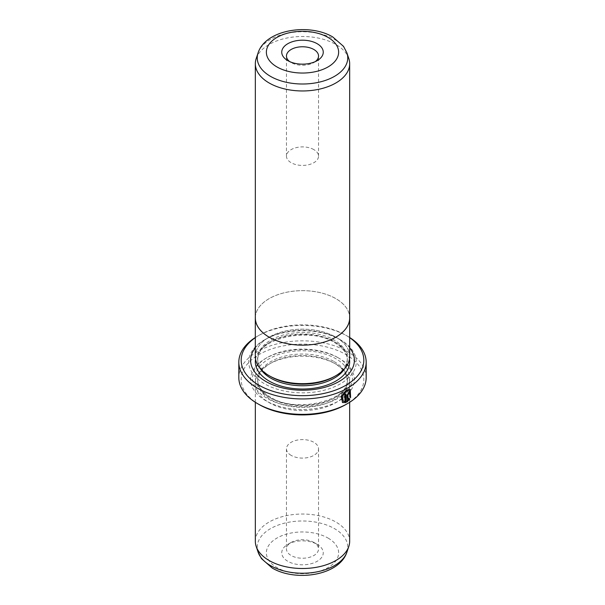 <?xml version="1.0" encoding="UTF-8"?>
<svg xmlns="http://www.w3.org/2000/svg" width="605" height="605" viewBox="0 0 605 605"><rect width="100%" height="100%" fill="white"/><g stroke="black" fill="none" stroke-linecap="round" stroke-linejoin="round"><path stroke-width="0.45" stroke-dasharray="3.02 2.27" d="M256.187 58.572A47.167 27.233 180 0 1 288.676 37.692A47.167 27.233 180 0 1 335.851 44.475A47.167 27.233 180 0 1 348.813 58.572M255.333 317.905A47.167 27.233 180 0 1 284.448 292.744A47.167 27.233 180 0 1 335.851 298.651A47.167 27.233 180 0 1 349.667 317.905M289.712 61.612A16.04 9.256 0 0 0 291.164 62.572L287.829 60.651L291.164 62.572A16.04 9.256 0 0 0 313.836 62.572A16.04 9.256 0 0 0 315.288 61.612M313.836 149.609A16.04 9.256 0 0 0 296.367 147.605A16.04 9.256 0 0 0 286.46 156.158A16.04 9.256 0 0 0 291.164 162.707A16.04 9.256 0 0 0 308.633 164.711A16.04 9.256 0 0 0 318.54 156.158A16.04 9.256 0 0 0 313.836 149.609M255.333 316.959A47.198 27.248 180 0 1 285.197 292.555A47.198 27.248 180 0 1 335.873 298.636A47.198 27.248 180 0 1 349.667 316.959M255.302 356.413A47.198 27.248 180 0 1 284.441 331.245A47.198 27.248 180 0 1 335.873 337.151A47.198 27.248 180 0 1 349.698 356.413M349.221 390.664L349.894 397.183M350.272 389.514L346.226 389.749L340.895 396.207L342.528 402.559M348.367 393.462L349.221 393.953M349.902 393.106L349.463 392.078L348.367 392.221L346.771 395.012L347.111 401.985M313.836 542.428L317.171 544.349A20.752 11.979 0 0 0 287.829 544.349A20.752 11.979 0 0 0 287.829 561.296A20.752 11.979 0 0 0 317.171 561.296A20.752 11.979 0 0 0 317.171 544.349L313.836 542.428A16.04 9.256 180 0 1 318.54 548.969A16.04 9.256 180 0 1 308.633 557.53A16.04 9.256 180 0 1 291.164 555.519A16.04 9.256 180 0 1 286.46 548.969A16.04 9.256 180 0 1 291.164 542.428A16.04 9.256 180 0 1 313.836 542.428M270.813 376.635A44.808 25.871 180 0 1 257.692 358.341A44.808 25.871 180 0 1 285.356 334.444A44.808 25.871 180 0 1 334.187 340.048A44.808 25.871 180 0 1 347.308 358.341A44.808 25.871 180 0 1 334.187 376.635M335.851 337.159A47.167 27.233 180 0 1 335.851 375.675A47.167 27.233 180 0 1 269.149 375.675L269.149 375.675A47.167 27.233 180 0 1 269.149 337.159A47.167 27.233 180 0 1 335.851 337.159M270.306 376.34L269.149 375.675L270.306 376.34M255.302 347.822A51.886 29.955 180 0 1 265.814 339.087A51.886 29.955 180 0 1 339.186 339.087L340.524 339.859A53.769 31.044 180 0 1 340.524 383.759A53.769 31.044 180 0 1 264.476 383.759A53.769 31.044 180 0 1 264.476 339.859A53.769 31.044 180 0 1 340.524 339.859L339.186 339.087A51.886 29.955 180 0 1 349.698 347.822M335.851 364.119L335.851 364.119A47.167 27.233 180 0 1 349.667 383.373A47.167 27.233 180 0 1 320.552 408.534A47.167 27.233 180 0 1 269.149 402.627A47.167 27.233 180 0 1 255.333 383.373A47.167 27.233 180 0 1 269.149 364.119A47.167 27.233 180 0 1 335.851 364.119L334.187 363.159A44.808 25.871 180 0 1 347.308 381.445A44.808 25.871 180 0 1 319.644 405.35A44.808 25.871 180 0 1 270.813 399.739A44.808 25.871 180 0 1 257.692 381.445A44.808 25.871 180 0 1 270.813 363.159A44.808 25.871 180 0 1 334.187 363.159L335.851 364.119M255.333 541.271A47.167 27.233 180 0 1 284.448 516.11A47.167 27.233 180 0 1 335.851 522.017A47.167 27.233 180 0 1 349.667 541.271M291.164 455.391A16.04 9.256 180 0 1 286.46 448.842A16.04 9.256 180 0 1 296.367 440.289A16.04 9.256 180 0 1 313.836 442.293A16.04 9.256 180 0 1 318.54 448.842A16.04 9.256 180 0 1 308.633 457.395A16.04 9.256 180 0 1 291.164 455.391M337.855 357.57L339.186 358.341A51.886 29.955 180 0 1 339.186 400.707A51.886 29.955 180 0 1 265.814 400.707A51.886 29.955 180 0 1 265.814 358.341A51.886 29.955 180 0 1 339.186 358.341L337.855 357.57A49.996 28.866 180 0 1 337.855 398.392A49.996 28.866 180 0 1 267.145 398.392A49.996 28.866 180 0 1 267.145 357.57A49.996 28.866 180 0 1 337.855 357.57M349.698 337.666A61.317 35.4 0 0 0 345.856 335.238L347.527 336.198A63.676 36.761 180 0 1 349.698 337.514M259.144 404.556A61.317 35.4 180 0 1 259.144 354.492A61.317 35.4 180 0 1 345.856 354.492A61.317 35.4 180 0 1 345.856 404.556M366.176 377.596A63.676 36.761 0 0 0 347.527 351.603A63.676 36.761 0 0 0 278.134 343.632A63.676 36.761 0 0 0 238.824 377.596M255.302 337.514A63.676 36.761 180 0 1 257.473 336.198A63.676 36.761 180 0 1 347.527 336.198L345.856 335.238A61.317 35.4 0 0 0 259.144 335.238A61.317 35.4 0 0 0 255.302 337.666M349.569 398.74L348.835 398.317L347.845 399.602M349.561 396.986L350.613 397.591M345.682 393.764A63.2 36.489 180 0 1 344.555 394.354L344.895 394.543M344.555 394.354L344.895 401.614M344.555 401.425L343.027 401.092M258.07 52.938A45.246 26.121 180 0 1 289.243 32.904A45.246 26.121 180 0 1 334.497 39.416A45.246 26.121 180 0 1 346.93 52.938M260.377 368.71A44.808 25.871 180 0 1 257.692 359.884A44.808 25.871 180 0 1 285.356 335.979A44.808 25.871 180 0 1 334.187 341.591A44.808 25.871 180 0 1 347.308 359.884A44.808 25.871 180 0 1 344.623 368.71M255.552 359.196A47.167 27.233 180 0 1 286.566 336.176A47.167 27.233 180 0 1 335.851 342.551A47.167 27.233 180 0 1 349.448 359.196M346.93 552.062A45.246 26.121 0 0 0 334.497 528.641A45.246 26.121 0 0 0 281.287 524.043A45.246 26.121 0 0 0 258.07 552.062M328.054 538.072A36.134 20.865 180 0 1 328.054 567.573A36.134 20.865 180 0 1 276.946 567.573A36.134 20.865 180 0 1 276.946 538.072A36.134 20.865 180 0 1 328.054 538.072M334.187 361.616A44.808 25.871 180 0 1 347.308 379.91A44.808 25.871 180 0 1 319.644 403.807A44.808 25.871 180 0 1 270.813 398.203A44.808 25.871 180 0 1 257.692 379.91A44.808 25.871 180 0 1 285.356 356.005A44.808 25.871 180 0 1 334.187 361.616M269.149 397.235A47.167 27.233 180 0 1 269.149 358.727A47.167 27.233 180 0 1 335.851 358.727A47.167 27.233 180 0 1 335.851 397.235A47.167 27.233 180 0 1 269.149 397.235M286.46 156.158L286.46 56.031M291.164 542.428L287.829 544.349M334.694 376.34L335.851 375.675M347.308 358.341L347.308 359.884C347.3 353.539 343.088 347.807 334.671 342.672C308.822 325.656 254.66 339.685 257.692 359.884L257.692 358.341M265.814 339.087L264.476 339.859M349.667 383.373L349.667 402.295M286.46 448.842L286.46 548.969M257.692 381.445L257.692 379.91C257.7 386.247 261.912 391.987 270.329 397.122C296.185 414.138 350.34 400.109 347.308 379.91L347.308 381.445M267.145 357.57L265.814 358.341M259.144 335.238L257.473 336.198M270.813 363.159L269.149 364.119M318.54 448.842L318.54 548.969M255.333 383.373L255.333 402.295M318.54 156.158L318.54 56.031M313.836 62.572L317.171 60.651"/><path stroke-width="0.91" d="M348.813 58.572A47.167 27.233 180 0 1 349.667 63.729A47.167 27.233 180 0 1 320.552 88.89A47.167 27.233 180 0 1 269.149 82.983A47.167 27.233 180 0 1 255.333 63.729A47.167 27.233 180 0 1 256.187 58.572L258.07 52.938A45.246 26.121 180 0 0 270.503 76.359A45.246 26.121 180 0 0 323.713 80.957A45.246 26.121 180 0 0 346.93 52.938L348.813 58.572M349.667 63.729L349.667 317.905A47.167 27.233 180 0 1 320.552 343.065A47.167 27.233 180 0 1 269.149 337.159A47.167 27.233 180 0 1 255.333 317.905L255.333 63.729M287.829 60.651L287.829 60.651A20.752 11.979 180 0 1 287.829 43.704A20.752 11.979 180 0 1 317.171 43.704A20.752 11.979 180 0 1 317.171 60.651A20.752 11.979 180 0 1 287.829 60.651M315.288 61.612A16.04 9.256 0 0 0 318.54 56.031A16.04 9.256 0 0 0 313.836 49.481A16.04 9.256 0 0 0 296.367 47.47A16.04 9.256 0 0 0 286.46 56.031A16.04 9.256 0 0 0 289.712 61.612M349.667 316.959A47.198 27.248 180 0 1 349.698 317.905A47.198 27.248 180 0 1 320.559 343.08A47.198 27.248 180 0 1 269.127 337.174A47.198 27.248 180 0 1 255.302 317.905A47.198 27.248 180 0 1 255.333 316.959M349.698 317.905L349.698 356.413A47.198 27.248 180 0 1 320.559 381.589A47.198 27.248 180 0 1 269.127 375.682A47.198 27.248 180 0 1 255.302 356.413L255.302 317.905M343.36 401.289L342.007 396.177L346.226 390.981L349.561 390.853L346.567 391.178L342.339 396.373L343.368 401.289L344.895 401.614L344.895 394.543A63.676 36.761 0 0 0 346.015 393.953L346.015 402.59L342.528 402.559L341.235 396.404L346.567 389.938L350.272 389.514L350.613 397.591L349.894 397.183L349.561 390.853M342.362 402.454L346.015 402.59M348.367 393.462L348.888 393.757L348.367 393.462L347.845 394.392L348.177 399.799L349.176 398.514L349.902 398.929L347.111 401.985L347.111 395.209L348.699 392.411L349.796 392.274L350.242 393.303A63.676 36.761 180 0 1 349.221 393.953L348.699 393.651L348.177 394.589M349.221 393.953L348.699 393.651M334.694 376.34L334.187 376.635A44.808 25.871 180 0 1 270.813 376.635L270.306 376.34L270.813 376.635M349.698 347.822A51.886 29.955 180 0 1 332.092 384.871A51.886 29.955 180 0 1 265.814 381.445A51.886 29.955 180 0 1 255.302 347.822M349.667 402.295L349.667 541.271A47.167 27.233 180 0 1 348.813 546.428A47.167 27.233 180 0 1 316.324 567.308A47.167 27.233 180 0 1 269.149 560.525A47.167 27.233 180 0 1 256.187 546.428A47.167 27.233 180 0 1 255.333 541.271L255.333 402.295M255.302 337.666A61.317 35.4 0 0 0 259.144 385.302A61.317 35.4 0 0 0 343.799 386.436A61.317 35.4 0 0 0 349.698 337.666M349.698 337.514A63.676 36.761 180 0 1 366.176 362.191A63.676 36.761 180 0 1 326.866 396.154A63.676 36.761 180 0 1 257.473 388.191A63.676 36.761 180 0 1 238.824 362.191A63.676 36.761 180 0 1 255.302 337.514M347.527 403.588L345.856 404.556A61.317 35.4 180 0 1 259.144 404.556L257.473 403.595A63.676 36.761 0 0 0 347.527 403.588A63.676 36.761 0 0 0 366.176 377.596L366.176 362.191M259.144 404.556L257.473 403.588A63.676 36.761 0 0 0 257.473 403.595M238.824 362.191L238.824 377.596A63.676 36.761 0 0 0 257.473 403.588M347.845 394.392L348.177 399.799M346.771 401.796L349.569 398.74L348.835 398.317M349.1 393.628A63.2 36.489 0 0 0 349.902 393.106L350.242 393.303M350.28 397.402L350.129 389.446M345.682 402.401L345.682 394.135M276.946 66.928A36.134 20.865 0 0 0 328.054 66.928A36.134 20.865 0 0 0 328.054 37.427A36.134 20.865 0 0 0 276.946 37.427A36.134 20.865 0 0 0 276.946 66.928M344.623 368.71A44.808 25.871 180 0 1 270.813 378.178A44.808 25.871 180 0 1 260.377 368.71M349.448 359.196A47.167 27.233 180 0 1 322.624 386.436A47.167 27.233 180 0 1 269.149 381.059A47.167 27.233 180 0 1 255.552 359.196M346.93 552.062C339.458 575.544 295.815 582.093 272.227 568.042L261.443 558.596L258.07 552.062A45.246 26.121 0 0 0 270.503 565.584A45.246 26.121 0 0 0 315.757 572.096A45.246 26.121 0 0 0 346.93 552.062L348.813 546.428M346.93 52.938L343.527 46.366L332.773 36.958C309.185 22.907 265.542 29.456 258.07 52.938M258.07 552.062L256.187 546.428"/></g></svg>
